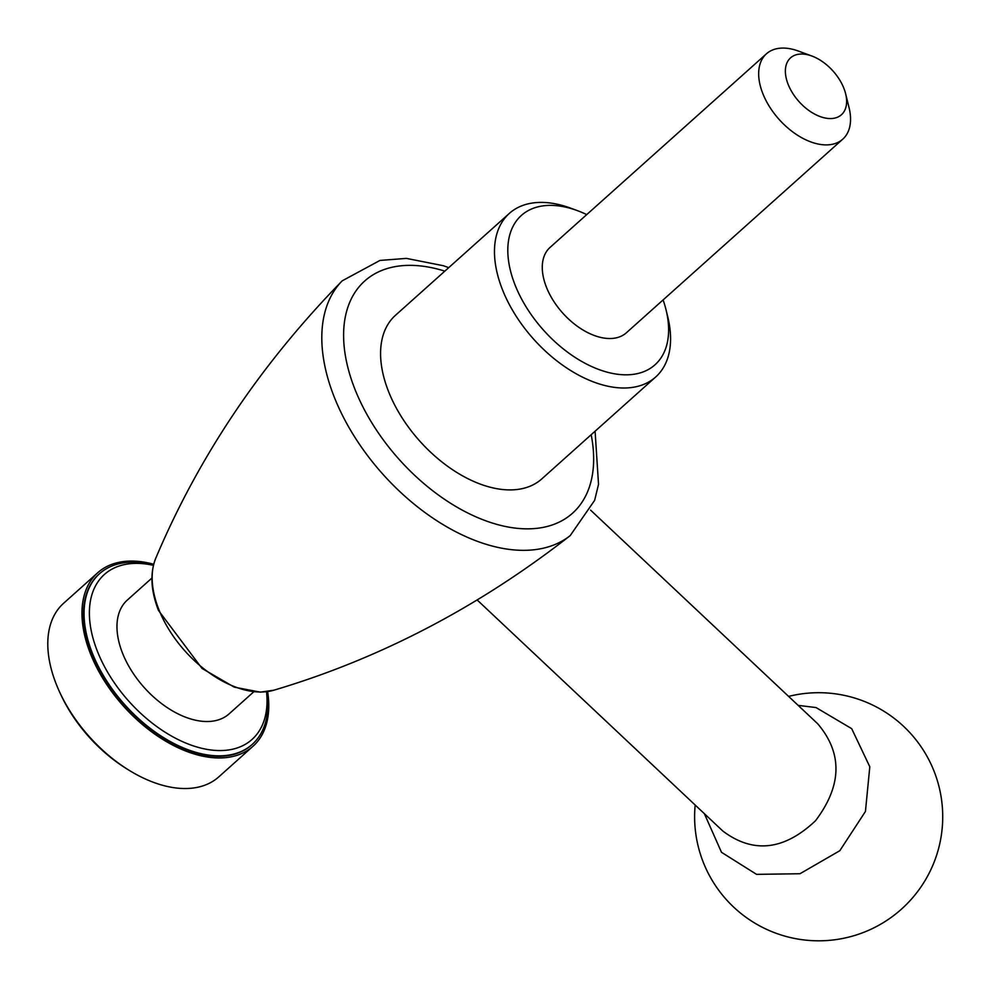 <?xml version="1.0" encoding="UTF-8"?>
<svg xmlns="http://www.w3.org/2000/svg" width="991" height="991" viewBox="0 0 991 991"><rect width="100%" height="100%" fill="white"/><g stroke="black" fill="none" stroke-linecap="round" stroke-linejoin="round"><path stroke-width="1.49" d="M663.103 299.926A100.202 60.017 -131.8 0 1 666.014 309.712A100.202 60.017 -131.8 0 1 605.402 371.675A100.202 60.017 -131.8 0 1 509.04 263.99A100.202 60.017 -131.8 0 1 577.332 210.612A100.202 60.017 -131.8 0 1 586.734 214.589M842.784 139.149L626.386 332.778A57.255 34.301 -131.8 0 1 562.653 312.983A57.255 34.301 -131.8 0 1 550.03 247.44L766.427 53.811A57.255 34.301 48.2 0 0 762.698 93.265A57.255 34.301 48.2 0 0 800.753 137.179A57.255 34.301 48.2 0 0 842.784 139.149A57.255 34.301 48.2 0 0 849.064 107.685L845.633 93.761A38.166 22.867 48.2 0 0 811.852 56.016A38.166 22.867 48.2 0 0 788.056 84.148A38.166 22.867 48.2 0 0 826.172 118.202A38.166 22.867 48.2 0 0 845.633 93.761M811.852 56.016L798.387 51.061A57.255 34.301 48.2 0 0 766.427 53.811M798.139 705.369L816.039 707.562L851.69 728.658L869.801 766.761L865.44 811.468L839.811 850.712L799.96 873.74L756.554 874.359L721.498 852.31L704.378 813.698M477.204 600.001L722.86 831.077C753.185 853.821 784.067 850.389 815.494 820.771C842.003 785.64 842.759 753.321 817.761 723.826L817.711 723.777M266.517 691.73A110.695 66.31 -131.8 0 1 192.923 745.74A110.695 66.31 -131.8 0 1 91.606 632.518A110.695 66.31 -131.8 0 1 153.432 565.353M266.864 691.681A114.51 68.602 -131.8 0 1 252.296 744.34A114.51 68.602 -131.8 0 1 124.816 704.75A114.51 68.602 -131.8 0 1 99.571 573.665A114.51 68.602 -131.8 0 1 153.518 565.019M60.909 694.815A110.695 66.31 48.2 0 0 127.616 769.35M666.014 309.712L667.723 316.674A109.741 65.74 -131.8 0 1 655.695 376.989A109.741 65.74 -131.8 0 1 533.53 339.033A109.741 65.74 -131.8 0 1 509.337 213.412A109.741 65.74 -131.8 0 1 570.605 208.135L577.332 210.612M655.695 376.989L541.804 478.888A109.741 65.74 -131.8 0 1 419.639 440.945A109.741 65.74 -131.8 0 1 395.446 315.324L509.337 213.412M267.632 691.582A116.418 69.742 -131.8 0 1 252.99 746.273L218.825 776.845A116.418 69.742 -131.8 0 1 89.227 736.586A116.418 69.742 -131.8 0 1 63.56 603.321L97.725 572.748A116.418 69.742 -131.8 0 1 153.716 564.263M252.99 746.273A116.418 69.742 -131.8 0 1 123.392 706.013A116.418 69.742 -131.8 0 1 97.725 572.748M251.999 744.6A114.51 68.602 -131.8 0 1 251.726 744.86A114.51 68.602 -131.8 0 1 124.247 705.258A114.51 68.602 -131.8 0 1 99.001 574.173A114.51 68.602 -131.8 0 1 99.286 573.925M253.733 691.829L229.119 713.854A76.344 45.735 -131.8 0 1 144.129 687.457A76.344 45.735 -131.8 0 1 127.306 600.075L151.92 578.05M158.647 609.019A92.039 55.137 48.2 0 0 273.863 690.207L260.373 692.139L234.31 687.159L202.04 668.454L158.424 610.357C150.768 590.376 149.889 572.996 155.773 558.218A92.039 55.137 48.2 0 0 158.647 609.019M591.181 434.702A155.822 93.34 -131.8 0 1 493.072 523.273A155.822 93.34 -131.8 0 1 345.946 358.841A155.822 93.34 -131.8 0 1 444.823 271.138M448.75 267.632L443.361 265.724L406.409 258.391L379.962 260.435L342.217 280.825A171.071 102.469 48.2 0 0 333.856 396.053A171.071 102.469 48.2 0 0 570.197 535.623L594.637 500.344L598.527 484.351L595.096 431.209M695.174 805.026A124.061 124.061 0 0 0 835.797 939.629A124.061 124.061 0 0 0 934.253 771.704A124.061 124.061 0 0 0 788.613 696.4M590.599 510.142L817.761 723.826M570.197 535.623C478.48 607.248 379.702 658.767 273.863 690.207M155.773 558.218C198.733 456.504 260.881 364.044 342.217 280.825"/></g></svg>
